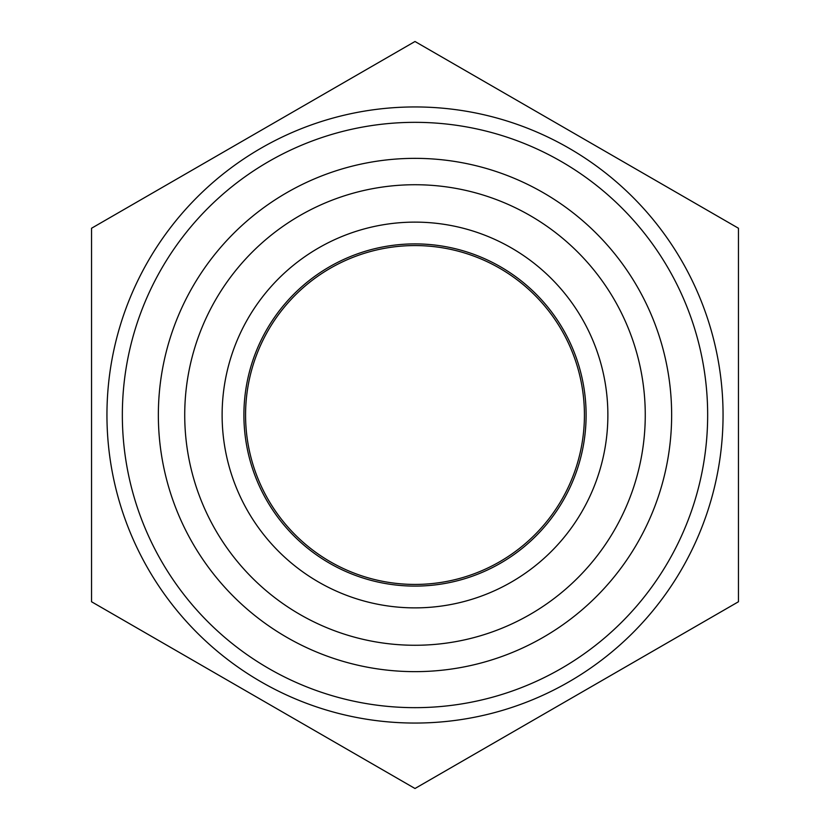 <?xml version="1.0" encoding="UTF-8"?>
<svg xmlns="http://www.w3.org/2000/svg" width="830" height="830" viewBox="0 0 830 830"><rect width="100%" height="100%" fill="white"/><g stroke="black" fill="none" stroke-linecap="round" stroke-linejoin="round"><path stroke-width="1.25" d="M184.727 415A230.273 230.273 0 0 1 530.131 215.582A230.273 230.273 0 0 1 530.131 614.418A230.273 230.273 0 0 1 184.727 415M222.118 415A192.882 192.882 0 0 1 511.436 247.963A192.882 192.882 0 0 1 511.436 582.038A192.882 192.882 0 0 1 222.118 415M158.354 415A256.646 256.646 0 0 1 543.318 192.736A256.646 256.646 0 0 1 543.318 637.264A256.646 256.646 0 0 1 158.354 415M122.342 415A292.658 292.658 0 0 1 561.329 161.549A292.658 292.658 0 0 1 561.329 668.451A292.658 292.658 0 0 1 122.342 415M106.946 415A308.055 308.055 0 0 1 569.027 148.217A308.055 308.055 0 0 1 569.027 681.783A308.055 308.055 0 0 1 106.946 415M738.461 228.25L415 41.5L91.539 228.25L91.539 601.75L415 788.5L738.461 601.75L738.461 228.25M243.906 415A171.094 171.094 0 0 1 500.552 266.824A171.094 171.094 0 0 1 500.552 563.176A171.094 171.094 0 0 1 243.906 415M245.566 415A169.434 169.434 0 0 1 499.712 268.266A169.434 169.434 0 0 1 499.712 561.734A169.434 169.434 0 0 1 245.566 415"/></g></svg>
